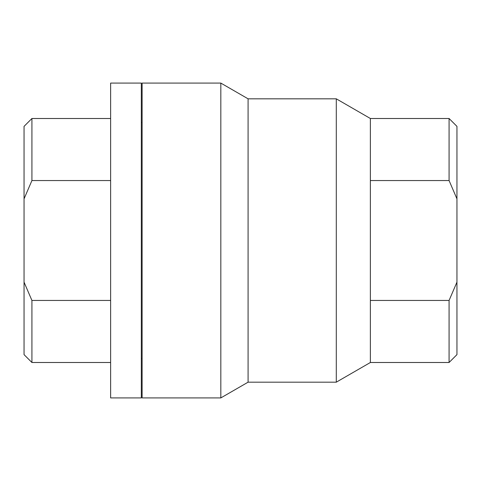 <?xml version="1.0" encoding="UTF-8"?>
<svg xmlns="http://www.w3.org/2000/svg" width="481" height="481" viewBox="0 0 481 481"><rect width="100%" height="100%" fill="white"/><g stroke="black" fill="none" stroke-linecap="round" stroke-linejoin="round"><path stroke-width="0.72" d="M24.05 198.851L31.92 180.555L31.92 118.5L24.05 126.371L24.05 354.629L31.92 362.5L31.92 300.445L24.05 282.149M31.92 180.555L110.63 180.555M110.63 300.445L31.92 300.445M141.324 83.081L141.324 397.919L110.63 397.919L110.63 83.081L141.324 83.081M142.111 358.561L141.324 358.561M456.95 282.149L449.08 300.445L449.08 362.5L370.37 362.5L370.37 180.555L449.08 180.555L456.95 198.851L456.95 354.629L449.08 362.5M449.08 300.445L370.37 300.445M456.95 198.851L456.95 126.371L449.08 118.5L449.08 180.555M370.37 180.555L370.37 118.5L336.285 98.821L248.088 98.821L220.821 83.081L142.111 83.081L142.111 397.919L220.821 397.919L220.821 83.081M370.37 362.5L336.285 382.179L336.285 98.821M336.285 382.179L248.088 382.179L248.088 98.821M248.088 382.179L220.821 397.919M110.63 118.5L31.92 118.5M110.63 362.5L31.92 362.5M142.111 122.439L141.324 122.439M449.08 118.5L370.37 118.5"/></g></svg>
